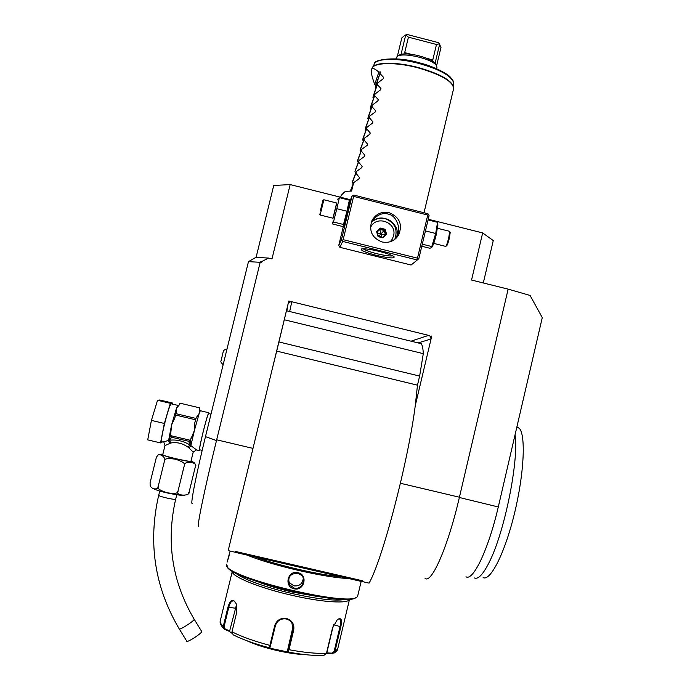 <?xml version="1.0" encoding="UTF-8"?>
<svg xmlns="http://www.w3.org/2000/svg" width="690" height="690" viewBox="0 0 690 690"><rect width="100%" height="100%" fill="white"/><g stroke="black" fill="none" stroke-linecap="round" stroke-linejoin="round"><path stroke-width="1.03" d="M338.247 198.556L339.385 197.65L336.832 208.708L346.906 211.235L343.499 224.5L343.611 225.984L342.637 226.501L332.735 224.026L332.39 223.457L333.477 221.999L343.499 224.5M339.385 197.65L349.382 200.169L346.906 211.235M336.668 202.989L332.942 218.213M319.574 214.055L320.143 215.004L333.063 218.238L336.815 203.024L323.86 199.764L320.134 215.013M336.832 208.708L333.477 221.999M349.882 202.308L347.838 211.942L343.827 225.682M341.515 239.482L338.738 245.468L339.868 247.322L342.689 241.414L341.515 239.482L351.96 196.262L349.77 201.558M343.413 226.139L338.738 245.468M352.978 195.555L353.884 195.115L427.912 213.728L428.602 214.573L427.757 215.03L353.625 196.391L352.978 195.555L351.96 196.262M256.085 257.413L273.732 185.481L290.171 184.575L271.989 258.897L268.582 258.06L261.993 261.389L261.683 262.683L260.173 262.312L216.669 439.806L252.807 448.353M290.171 184.575L350.529 199.738M428.223 219.248L482.655 232.927L493.272 240.56L483.302 282.96M508.142 289.136L530.084 295.449L542.28 317.624L498.284 506.969L459.359 497.499L508.142 289.136L471.546 280.045L482.655 232.927M431.759 336.021L415.268 405.634L417.476 385.175L276.707 351.106L271.757 371.056L288.808 301.012L428.602 335.366C430.344 335.987 431.095 337.212 430.853 339.057L431.724 336.03M339.868 247.322L411.093 265.02L418.821 258.724L429.085 215.651L428.602 214.573M268.582 258.06L255.843 257.404L248.469 261.631L205.473 436.649L216.479 440.574L216.669 439.806M216.479 440.574C204.3 490.185 196.262 529.489 198.729 525.97M192.243 503.407C190.147 505.33 196.15 474.565 205.473 436.649M248.469 261.631L260.173 262.312M261.993 261.389L259.44 262.269M498.284 506.969C488.425 549.576 473.03 581.498 465.983 576.762M459.359 497.499C447.948 546.842 431.517 584.016 425.092 578.41M361.698 581.42L369.081 583.128C382.389 560.099 408.161 461.679 415.268 405.634M417.476 385.175L419.632 376.085L423.298 353.651C423.056 348.588 422.384 345.267 421.28 343.689L418.252 342.947M291.784 301.858L288.808 301.012L288.066 304.074C288.705 302.332 289.947 301.599 291.784 301.858L289.662 311.526M276.707 351.106L288.058 304.109M235.764 552.371L228.183 550.62L271.757 371.056M362.414 580.747L235.531 551.465L235.799 552.474L252.48 556.33L361.603 581.506L362.414 580.747M419.632 376.085L278.933 341.955M284.392 319.781L423.298 353.651M252.04 556.123L241.707 553.742M355.833 580.074L345.612 577.711M341.636 576.9C318.97 574.891 278.682 565.61 254.826 556.865M230.115 551.068L227.131 562.126L229.158 555.631M359.335 589.07L360.913 582.438M349.062 578.513C326.008 577.944 271.377 565.36 246.606 554.872M357.817 595.479L357.506 596.177C354.384 608.537 222.68 576.918 226.579 564.739L226.631 564.178M294.087 588.803C283.625 586.673 287.713 569.871 297.959 572.709C308.387 574.667 304.316 591.451 294.087 588.803L294.225 588.104L289.688 584.939C287.247 577.383 289.947 573.476 297.804 573.209L301.582 575.365C306.783 580.316 301.064 590.045 294.225 588.104M356.031 597.264C348.976 608.235 223.327 577.478 227.217 565.774M260.354 582.731C269.635 586.146 280.261 589.243 292.25 592.02L319.349 596.824M346.087 599.222C337.272 601.361 319.375 599.489 292.396 593.607C265.434 587.492 240.474 578.237 235.402 572.778M349.58 599.049L349.545 599.187C348.985 603.983 322.834 602.491 292.068 595.349C258.5 587.785 229.908 575.84 232.366 571.053L232.375 571.044M231.952 633.265L229.253 631.324L224.492 629.263L223.293 626.287L227.933 607.2C230.391 599.17 233.211 598.144 236.377 604.13L236.67 612.461L231.978 631.824L233.177 634.817C242.363 639.483 254.412 643.805 269.333 647.789L274.698 625.692C276.647 620.129 280.58 617.731 286.505 618.499C292.137 620.37 294.544 624.209 293.716 630.013L288.989 649.713L288.204 652.059L287.29 651.507L293.147 626.046M224.552 629.289L225.087 628.918L224.103 626.537L228.744 607.442C229.917 602.715 231.624 600.542 233.858 600.912L235.98 603.112M288.308 649.419L288.989 649.713C304.635 652.628 317.141 653.792 326.499 653.223L323.946 655.353C314.976 655.905 303.065 654.801 288.204 652.059L268.979 648.014L270.092 647.323L275.379 625.727C277.199 620.517 280.856 618.266 286.359 618.973L289.49 620.345L291.87 622.794L293.026 629.737L287.73 651.308M326.499 653.223L332.477 628.133L337.35 619.603C341.248 617.179 342.395 619.594 340.791 626.856L334.909 651.584L332.709 653.68L332.071 653.154L326.793 652.904L333.322 625.511M337.729 619.309L339.161 618.861C340.869 619.353 341.153 621.975 339.998 626.727L334.115 651.464L332.071 653.154M305.101 654.629C297.252 654.336 288.127 653.025 277.708 650.705C265.495 647.893 255.188 644.555 246.77 640.708M229.253 631.324L229.675 630.91L225.087 628.918M229.675 630.91L236.532 604.613M287.756 652.257L287.29 651.507M332.33 653.697L326.922 653.439L326.793 652.904M326.922 653.439L326.387 653.594M288.411 580.238L289.507 582.791L293.992 585.879C299.486 586.319 302.582 583.792 303.272 578.28M515.05 434.795C519.104 460.256 504.39 533.266 488.917 562.859C482.983 574.529 478.144 579.566 474.392 577.97M516.914 426.782L519.415 428.387C525.909 435.58 524.09 474.099 514.447 513.55C504.882 553.061 490.426 581.463 483.112 577.616M375.998 88.061L375.498 86.828L375.878 85.25L374.713 84.404C371.988 76.995 370.91 72.252 371.487 70.173C371.884 67.517 374.334 68.163 378.845 72.114L380.414 71.933L375.878 85.25M383.157 78.772L383.631 77.461L380.018 73.58L380.414 71.933M383.631 77.461L383.347 78.634L377.749 82.964L373.325 95.824L372.936 97.402L373.454 98.661M380.475 89.855L380.949 88.536L377.352 84.611L377.749 82.964M380.949 88.536L380.664 89.717L375.075 94.004L370.763 106.398L370.383 107.976L370.918 109.27M377.784 100.956L378.275 99.627L374.679 95.651L375.075 94.004M378.275 99.627L377.991 100.8L372.402 105.053L368.201 116.989L367.822 118.568L368.374 119.896M375.093 112.056L375.593 110.728L372.005 106.7L372.402 105.053M375.593 110.728L375.308 111.901L369.728 116.11L365.64 127.581L365.252 129.168L365.838 130.539M372.402 123.174L372.902 121.837L369.331 117.766L369.728 116.11M372.902 121.837L372.617 123.018L367.054 127.184L363.069 138.19L362.69 139.777L363.294 141.191M369.702 134.3L370.22 132.954L366.649 128.832L367.054 127.184M370.22 132.954L369.935 134.136L364.372 138.259L360.499 148.807L360.12 150.394L360.758 151.852M367.002 145.443L367.529 144.089L363.975 139.915L364.372 138.259M367.529 144.089L367.244 145.271L361.689 149.351L357.929 159.433L357.549 161.02L358.214 162.53M364.294 156.596L364.829 155.233L361.284 151.015L361.689 149.351M364.829 155.233L364.544 156.414L358.998 160.459L355.359 170.068L354.971 171.663L355.678 173.225M361.586 167.756L362.138 166.385L358.602 162.116L358.998 160.459M362.138 166.385L361.853 167.567L356.316 171.569L352.78 180.72L352.4 182.307L353.133 183.937M358.869 178.934L359.438 177.546L355.911 173.233L356.316 171.569M359.438 177.546L359.154 178.727L353.625 182.695L350.339 191.035M340.696 197.262L340.972 196.115C341.093 195.348 342.551 193.769 345.354 191.38L351.607 191.044L353.625 182.695M397.578 56.054L395.879 58.892M396.983 56.666C402.046 51.491 434.277 59.228 436.71 66.206L436.951 67.862M398.104 55.519L401.045 54.338C409.299 52.276 430.224 57.719 435.114 63.178L436.529 65.869M405.41 53.932L404.702 52.621L411.162 54.303M404.702 52.621L408.428 37.165L436.494 44.479L432.785 59.918L431.768 60.711M408.428 37.165L406.108 35.156L405.625 35.363L401.045 54.338M406.108 35.156L407.195 34.5L438.607 42.694L439.332 43.824L436.494 44.479M438.607 42.694L439.797 44.393M440.97 47.472L439.332 43.824M405.625 35.363L404.245 35.776L401.787 37.976L397.38 56.27M404.228 35.776L407.195 34.5M439.651 44.238L435.114 63.178M380.018 73.58L375.498 86.828M378.845 72.114L374.713 84.404M377.352 84.611L372.936 97.402M374.679 95.651L370.383 107.976M372.005 106.7L367.822 118.568M369.331 117.766L365.252 129.168M366.649 128.832L362.69 139.777M363.975 139.915L360.12 150.394M361.284 151.015L357.549 161.02M358.602 162.116L354.971 171.663M355.911 173.233L352.4 182.307M202.179 450.372L199.738 449.794C199.203 449.621 200.307 443.817 203.05 432.38C205.732 421.685 207.561 415.415 208.553 413.56L211.002 414.147M199.531 450.63C198.97 450.458 200.126 444.377 202.998 432.414C205.801 421.228 207.716 414.664 208.751 412.732L200.549 410.774M208.915 413.646L208.751 412.732M196.685 450.018L191.13 445.809L188.801 447.758L187.792 447.025C182.462 443.273 176.787 441.936 170.775 443.014L164.996 445.55L162.771 454.572C161.572 455.736 190.509 462.447 190.983 461.118L193.217 452.097L188.801 447.767L190.914 445.947M193.226 451.993L193.579 451.251M157.803 455.167C160.813 452.718 162.047 455.961 174.648 458.557L193.925 462.257L195.451 464.767L195.365 466.604C198.875 462.127 183.23 460.42 184.316 465.474C185.645 463.645 182.669 461.55 175.389 459.195C167.817 458.065 164.194 458.609 164.513 460.825C166.359 458.936 161.382 453.114 157.803 455.167L156.345 457.436L150.084 482.741L150.179 485.553C151.895 490.142 158.873 489.598 158.174 486.502C156.846 488.33 159.83 490.426 167.127 492.772C174.708 493.893 178.331 493.341 178.003 491.125C174.518 495.808 190.38 496.748 189.155 491.866L188.387 493.462M159.33 454.417L162.081 454.124M195.365 466.604L189.155 491.866M184.316 465.474L178.003 491.125M164.513 460.825L158.174 486.502M201.635 631.385L201.704 631.678C201.471 633.644 186.498 643.166 186.766 641.174L179.305 629.013M170.775 443.014L169.602 440.203L171.629 437.244L188.784 441.29L190.035 445.024C183.506 441.031 176.692 439.427 169.602 440.203L168.696 440.643L169.654 443.247L168.412 440.453L162.926 442.057M163.004 442.023L161.857 441.755C160.899 441.479 161.848 435.347 164.703 423.341C167.567 412.146 169.697 405.625 171.094 403.771L171.405 403.84M172.155 404.021L172.353 402.995L170.335 403.314L164.349 423.462L160.537 442.911L162.538 441.911M170.335 403.314L157.544 400.269L159.813 400.01L172.353 402.995M157.544 400.269L151.412 420.4L164.349 423.462M151.412 420.4L147.72 439.884L160.537 442.911M195.917 418.416L194.865 422.496L194.433 430.388L199.186 413.422L195.917 418.416L175.941 413.672L176.545 412.068L176.537 408.04L178.977 405.358L179.926 403.158L199.591 407.842L199.186 413.422L200.333 410.723L199.419 409.446L199.591 407.842M199.522 410.033L199.479 409.489M168.567 440.669L171.569 424.971L170.603 435.062L171.629 437.244M178.977 405.358L177.856 405.375L176.537 408.04L171.569 424.971L174.794 418.054L175.941 413.672M195.537 419.779L175.545 415.035M194.433 430.388L190.664 439.573L190.811 445.766L194.433 430.388M188.784 441.29L190.664 439.573M190.319 440.289L170.62 435.632M170.577 435.545L171.103 436.908M168.705 440.556L170.534 435.804M190.811 445.766L190.035 445.024L187.792 447.025M189.379 441.221L190.569 440.263L191.147 437.598M227.019 348.942C224.302 349.83 223.068 350.632 223.31 351.357L220.981 361.086C220.498 361.569 221.214 362.793 223.137 364.734M418.821 258.724L411.093 265.02M342.689 241.414L416.915 259.88M376.223 255.326C364.881 252.307 360.016 250.177 361.62 248.935C364.57 248.478 370.461 249.297 379.302 251.402C387.021 253.385 391.946 255.153 394.068 256.689C394.878 258.672 388.936 258.224 376.223 255.326M353.625 196.391L343.163 239.663L342.154 240.344M343.163 239.663L417.476 258.163L427.757 215.03M417.476 258.163L417.968 259.216M382.062 241.974C372.074 238.007 368.684 230.934 371.893 220.748C375.696 213.986 381.432 211.295 389.1 212.658C399.657 217.083 402.822 224.569 398.587 235.118C394.611 241.017 389.108 243.303 382.062 241.974M396.224 238.136L396.603 237.524C398.156 235.428 398.777 231.771 398.475 226.562C396.672 219.204 393.24 215.047 388.16 214.072C382.924 212.417 377.499 214.65 371.876 220.8M392.783 255.878C390.066 256.309 384.71 255.567 376.714 253.661C369.599 251.833 365.096 250.211 363.199 248.78M371.367 222.025C375.903 218.299 380.492 217.16 385.132 218.626C389.971 219.567 393.818 222.887 396.69 228.597C397.828 232.84 397.406 236.265 395.405 238.887M398.208 233.03L398.415 226.156M371.177 222.585C375.101 218.79 379.759 217.471 385.132 218.626C394.878 222.551 398.104 229.468 394.801 239.37M371.065 226.553L370.47 227.622M390.281 241.724L392.213 239.223L393.533 235.937C397.449 222.344 376.076 214.53 370.521 227.553L370.521 227.553M390.316 241.716L391.127 240.793M383.062 237.886L386.581 234.203L385.123 229.278L380.147 228.036L376.619 231.719L378.422 236.299L382.855 237.403L385.977 234.134L384.684 229.753L380.259 228.649L377.137 231.918L378.077 236.644L383.062 237.886L378.422 236.291M380.147 228.036L379.776 229.373L377.18 232.082M385.123 229.278L384.175 230.469L379.776 229.373L380.854 233.901M386.581 234.203L385.986 234.126L382.855 237.403M377.413 232.866L380.794 233.962M378.577 236.334L380.82 234.048M385.434 234.704L384.175 230.469L380.94 233.919M385.339 234.807L380.966 234.005M382.027 237.196L380.906 234.065M425.652 230.037L425.195 231.969M421.788 246.252L429.861 248.271L431.604 247.581L431.802 246.554L422.289 244.182M425.713 230.978L435.692 233.479L431.802 246.554M428.067 219.92L437.564 222.309L435.692 233.479M437.624 222.905L437.564 222.309M437.814 224.474L436.399 234.126C434.691 240.991 433.277 245.217 432.147 246.822L431.819 247.279M445.852 246.287L446.577 245.856C447.267 245.355 448.198 242.785 449.371 238.136L450.208 232.418L449.664 231.495L448.733 237.843C447.43 243.018 446.395 245.873 445.636 246.425M349.735 201.282L349.382 200.169M320.945 208.285L322.911 200.342L320.945 208.285M320.384 210.614L322.541 201.842L320.453 210.476M400.424 483.267L459.419 497.223M430.853 339.057L418.114 342.921M428.602 335.366L411.042 341.188M232.34 571.173L220.274 620.81C219.86 622.337 220.869 624.165 223.293 626.287L224.103 626.537M231.978 631.824C241.578 636.698 254.231 641.226 269.954 645.4L270.635 645.426M227.933 607.2L235.195 608.175M274.698 625.692L275.379 625.727M286.505 618.499L286.359 618.973M293.716 630.013L293.026 629.737L292.896 628.15M334.115 651.464L334.909 651.584L337.738 648.824M340.791 626.856L333.719 624.605M297.959 572.709L297.804 573.209M453.572 88.803L453.615 88.639C453.149 81.523 441.212 74.572 417.804 67.784C394.766 61.652 372.497 62.488 371.772 68.991L371.531 70.018M453.718 87.716L453.684 87C451.303 80.075 439.366 73.554 417.881 67.43C396.517 61.772 375.351 61.979 372.402 67.482L372.186 67.862M374.308 64.023L374.558 63.575C377.473 58.15 398.044 57.9 418.778 63.402C439.634 69.354 451.226 75.728 453.546 82.533L453.572 83.378M427.127 58.452L432.785 59.918M196.365 449.958L193.183 452.157M191.121 460.618L192.182 461.403C191.613 462.886 158.89 455.202 161.624 454.218L162.883 454.124M175.7 499.017L175.674 499.129C175.234 500.267 157.915 496.3 158.709 495.239L159.761 490.987M176.744 494.825L175.7 499.077C165.928 541.745 172.095 581.808 194.201 619.266L194.175 619.396C193.873 621.25 178.883 630.746 179.219 628.875C154.646 587.181 147.807 542.633 158.709 495.239M171.094 403.771L178.132 405.444M194.865 422.496L196.409 417.002M376.619 231.719L378.077 236.644M337.738 199.255L338.488 198.211M332.175 221.973L332.313 222.948M288.066 304.074L286.85 310.845M286.73 310.811L421.28 343.689M361.155 581.403L357.782 595.625M223.586 628.452C220.722 625.278 219.618 622.725 220.274 620.81M349.545 599.187L337.695 648.997C337.686 650.153 336.461 651.515 334.029 653.085M289.507 582.791L289.688 584.939M519.415 428.387L516.862 426.998M424.014 212.744L453.615 88.639L453.546 82.533C453.925 81.843 452.795 79.98 450.173 76.944C447.836 73.994 433.087 65.947 418.899 62.712C395.439 55.614 373.204 59.909 374.558 63.575L371.772 68.991M436.968 67.775L436.727 68.793M436.235 64.67L436.71 66.206M438.737 42.832L439.694 44.289M405.763 34.914L404.245 35.776M440.988 47.386L436.58 65.791M199.35 450.587L196.71 449.966M184.609 495.196C187.033 496.705 161.495 492.832 154.094 488.917M194.201 619.266L201.73 631.54M164.996 445.55L163.996 442.566M170.542 435.709L170.594 435.2M398.587 235.118L396.603 237.524M437.909 225.251L437.589 222.654M433.734 243.398L445.542 246.356M437.589 228.304L449.595 231.314M349.908 202.515L349.649 200.687M322.911 200.342L323.86 199.764"/></g></svg>
